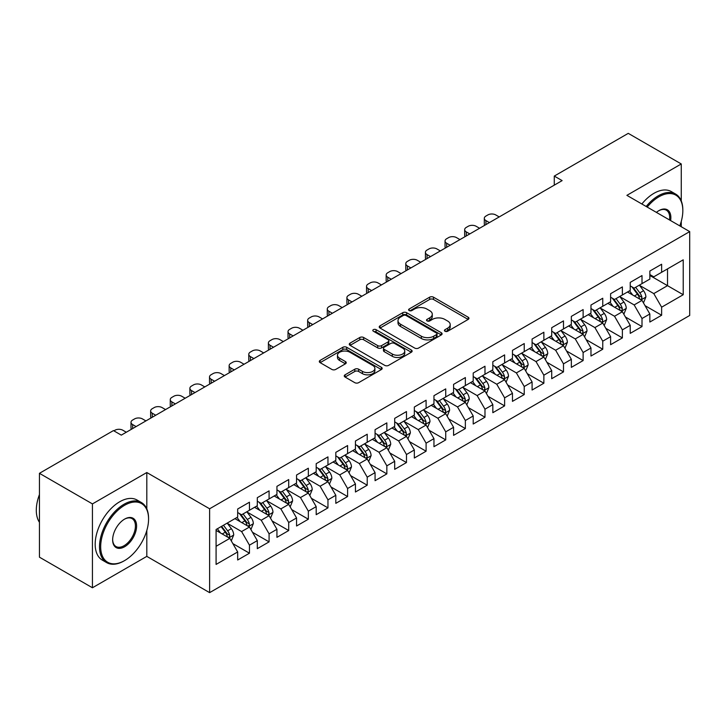 <?xml version="1.0" encoding="UTF-8"?>
<svg xmlns="http://www.w3.org/2000/svg" width="726" height="726" viewBox="0 0 726 726"><rect width="100%" height="100%" fill="white"/><g stroke="black" fill="none" stroke-linecap="round" stroke-linejoin="round"><path stroke-width="1.09" d="M445.002 331.247A1.906 1.098 0 0 0 447.697 331.247L468.17 319.431A2.723 1.57 0 0 0 468.969 318.315A2.723 1.57 0 0 0 468.17 317.208L433.486 297.179A2.723 1.57 0 0 0 429.638 297.179L409.165 309.004A1.906 1.098 0 0 0 408.611 309.775A1.906 1.098 0 0 0 409.165 310.556A1.906 1.098 0 0 0 411.86 310.556L414.51 309.031A8.721 5.037 0 0 1 426.843 309.031L429.728 310.701A8.721 5.037 0 0 1 432.288 314.258A8.721 5.037 0 0 1 429.728 317.816L427.079 319.349A1.906 1.098 0 0 0 426.525 320.121A1.906 1.098 0 0 0 427.079 320.901A1.906 1.098 0 0 0 429.783 320.901L432.433 319.376A8.721 5.037 0 0 1 444.757 319.376L447.652 321.037A8.721 5.037 0 0 1 450.202 324.604A8.721 5.037 0 0 1 447.652 328.161L445.002 329.686A1.906 1.098 0 0 0 444.439 330.466A1.906 1.098 0 0 0 445.002 331.247L445.002 329.686M345.059 374.825A2.723 1.57 0 0 0 344.26 375.932A2.723 1.57 0 0 0 345.059 377.048L354.787 382.666A2.723 1.57 0 0 0 358.644 382.666L381.377 369.534A2.723 1.57 0 0 0 382.175 368.427A2.723 1.57 0 0 0 381.377 367.311L346.692 347.291A2.723 1.57 0 0 0 342.844 347.291L320.112 360.414A2.723 1.57 0 0 0 319.313 361.53A2.723 1.57 0 0 0 320.112 362.637L331.864 369.425A2.723 1.57 0 0 0 335.711 369.425L345.449 363.808A2.723 1.57 0 0 0 346.238 362.701A2.723 1.57 0 0 0 345.449 361.584L339.614 358.217A7.287 4.211 0 0 1 337.481 355.241A7.287 4.211 0 0 1 341.982 351.357A7.287 4.211 0 0 1 349.923 352.273L372.756 365.45A7.287 4.211 0 0 1 374.888 368.427A7.287 4.211 0 0 1 370.387 372.311A7.287 4.211 0 0 1 362.446 371.403L358.644 369.207A2.723 1.57 0 0 0 354.787 369.207L345.059 374.825L345.059 377.048L354.787 371.467L354.787 369.207M146.806 508.881L146.806 472.526L92.438 503.908L39.44 473.316L113.438 430.591L121.287 435.128L562.124 180.611L554.274 176.082L554.274 185.148M146.806 472.526L209.614 508.781L689.7 231.603L689.7 315.465L209.614 592.643L209.614 508.781M681.26 200.902L681.26 163.958L626.892 195.348L689.7 231.603M681.26 163.958L628.262 133.357L554.274 176.082M414.7 348.072A2.723 1.57 0 0 0 418.557 348.072L441.29 334.949A2.723 1.57 0 0 0 442.089 333.833A2.723 1.57 0 0 0 441.29 332.717L406.614 312.697A2.723 1.57 0 0 0 402.758 312.697L380.025 325.82A2.723 1.57 0 0 0 379.226 326.936A2.723 1.57 0 0 0 380.025 328.052L414.7 348.072M374.144 331.655A1.906 1.098 0 0 1 376.077 331.927L376.077 329.658L411.333 350.014A2.723 1.57 0 0 1 412.132 351.13A2.723 1.57 0 0 1 411.333 352.237L388.601 365.369A2.723 1.57 0 0 1 384.744 365.369L350.068 345.349L350.068 343.117A2.723 1.57 0 0 0 349.27 344.233A2.723 1.57 0 0 0 350.068 345.349M350.068 343.117L359.797 337.499A2.723 1.57 0 0 1 363.653 337.499L377.711 345.621A2.723 1.57 0 0 0 381.567 345.621L388.02 341.901A2.723 1.57 0 0 0 388.818 340.784A2.723 1.57 0 0 0 388.02 339.668L373.382 331.219A1.906 1.098 0 0 1 372.819 330.439A1.906 1.098 0 0 1 373.999 329.423A1.906 1.098 0 0 1 376.077 329.658M649.852 275.463L667.521 285.663L667.521 268.892L683.22 259.826L661.631 272.286L661.631 264.246L649.852 271.043L649.852 279.083L642.002 283.621L642.002 275.571L630.232 282.378L630.232 290.418L622.382 294.956L622.382 286.906L610.602 293.703L610.602 301.753L602.752 306.281L602.752 298.241L590.973 305.038L590.973 313.087L583.123 317.616L583.123 309.566L571.344 316.373L571.344 324.413L563.494 328.951L563.494 320.901L551.715 327.698L551.715 335.748L543.865 340.276L543.865 332.236L532.094 339.033L532.094 347.082L524.236 351.611L524.236 343.561L512.465 350.368L512.465 358.408L504.615 362.946L504.615 354.896L492.836 361.693L492.836 369.743L484.986 374.271L484.986 366.231L473.207 373.028L473.207 381.077L465.357 385.606L465.357 377.565L453.578 384.363L453.578 392.403L445.728 396.94L445.728 388.891L433.957 395.688L433.957 403.738L426.098 408.266L426.098 400.226L414.328 407.023L414.328 415.072L406.478 419.601L406.478 411.56L394.699 418.358L394.699 426.398L386.849 430.935L386.849 422.886L375.07 429.683L375.07 437.733L367.22 442.27L367.22 434.221L355.441 441.018L355.441 449.067L347.591 453.596L347.591 445.555L335.82 452.352L335.82 460.393L327.961 464.93L327.961 456.881L316.191 463.687L316.191 471.728L308.341 476.265L308.341 468.216L296.562 475.013L296.562 483.062L288.712 487.591L288.712 479.55L276.933 486.347L276.933 494.397L269.083 498.925L269.083 490.876L257.303 497.682L257.303 505.723L249.454 510.26L249.454 502.21L237.674 509.008L237.674 517.057L216.085 529.517L216.085 564.42L237.674 551.96L229.824 538.356L216.085 530.425M683.22 259.826L683.22 294.729L661.631 307.189L653.781 293.594L639.552 285.372M645.051 305.664L661.631 315.238L661.631 307.189M661.631 315.238L649.852 322.035L649.852 313.986L642.002 318.523L634.152 304.92L619.922 296.707M625.422 316.99L642.002 326.573L642.002 318.523M642.002 326.573L630.232 333.37L630.232 325.321L622.382 329.858L614.523 316.255L600.293 308.042M605.793 328.324L622.382 337.899L622.382 329.858M622.382 337.899L610.602 344.696L610.602 336.655L602.752 341.184L594.903 327.589L580.673 319.376M586.163 339.659L602.752 349.233L602.752 341.184M602.752 349.233L590.973 356.03L590.973 347.99L583.123 352.518L575.273 338.924L561.044 330.702M566.534 350.985L583.123 360.568L583.123 352.518M583.123 360.568L571.344 367.365L571.344 359.316L563.494 363.853L555.644 350.25L541.414 342.037M546.914 362.319L563.494 371.894L563.494 363.853M563.494 371.894L551.715 378.691L551.715 370.65L543.865 375.179L536.015 361.584L521.785 353.371M527.285 373.654L543.865 383.228L543.865 375.179M543.865 383.228L532.094 390.025L532.094 381.985L524.236 386.513L516.386 372.919L502.156 364.697M507.655 384.989L524.236 394.563L524.236 386.513M524.236 394.563L512.465 401.36L512.465 393.31L504.615 397.848L496.765 384.245L482.527 376.032M488.026 396.314L504.615 405.888L504.615 397.848M504.615 405.888L492.836 412.695L492.836 404.645L484.986 409.174L477.136 395.579L462.907 387.366M468.397 407.649L484.986 417.223L484.986 409.174M484.986 417.223L473.207 424.02L473.207 415.98L465.357 420.508L457.507 406.914L443.277 398.692M448.777 418.984L465.357 428.558L465.357 420.508M465.357 428.558L453.578 435.355L453.578 427.305L445.728 431.843L437.878 418.24L423.648 410.027M429.148 430.309L445.728 439.883L445.728 431.843M445.728 439.883L433.957 446.69L433.957 438.64L426.098 443.169L418.249 429.574L404.019 421.361M409.518 441.644L426.098 451.218L426.098 443.169M426.098 451.218L414.328 458.015L414.328 449.975L406.478 454.503L398.628 440.909L384.39 432.687M389.889 452.979L406.478 462.553L406.478 454.503M406.478 462.553L394.699 469.35L394.699 461.3L386.849 465.838L378.999 452.234L364.77 444.022M370.26 464.304L386.849 473.878L386.849 465.838M386.849 473.878L375.07 480.685L375.07 472.635L367.22 477.173L359.37 463.569L345.14 455.356M350.631 475.639L367.22 485.213L367.22 477.173M367.22 485.213L355.441 492.01L355.441 483.97L347.591 488.498L339.741 474.904L325.511 466.682M331.011 486.974L347.591 496.548L347.591 488.498M347.591 496.548L335.82 503.345L335.82 495.295L327.961 499.833L320.112 486.229L305.882 478.017M311.381 498.299L327.961 507.882L327.961 499.833M327.961 507.882L316.191 514.68L316.191 506.63L308.341 511.168L300.482 497.564L286.253 489.351M291.752 509.634L308.341 519.208L308.341 511.168M308.341 519.208L296.562 526.005L296.562 517.965L288.712 522.493L280.862 508.899L266.633 500.686M272.123 520.969L288.712 530.543L288.712 522.493M288.712 530.543L276.933 537.34L276.933 529.299L269.083 533.828L261.233 520.233L247.003 512.012M252.494 532.294L269.083 541.877L269.083 533.828M269.083 541.877L257.303 548.674L257.303 540.625L249.454 545.162L241.604 531.559L227.374 523.346M232.874 543.629L249.454 553.203L249.454 545.162M249.454 553.203L237.674 560L237.674 551.96M237.674 512.52L241.604 514.788L249.454 510.26M216.085 546.297L229.824 538.356M257.303 501.194L261.233 503.454L269.083 498.925M241.604 531.559L249.454 527.031L234.934 518.645M257.303 540.625L249.454 527.031M276.933 489.859L280.862 492.128L288.712 487.591M261.233 520.233L269.083 515.696L254.554 507.311M276.933 529.299L269.083 515.696M296.562 478.525L300.482 480.793L308.341 476.265M280.862 508.899L288.712 504.361L274.183 495.976M296.562 517.965L288.712 504.361M316.191 467.199L320.112 469.459L327.961 464.93M300.482 497.564L308.341 493.036L293.812 484.65M316.191 506.63L308.341 493.036M335.82 455.864L339.741 458.133L347.591 453.596M320.112 486.229L327.961 481.701L313.441 473.316M335.82 495.295L327.961 481.701M355.441 444.53L359.37 446.799L367.22 442.27M339.741 474.904L347.591 470.366L333.071 461.981M355.441 483.97L347.591 470.366M375.07 433.204L378.999 435.464L386.849 430.935M359.37 463.569L367.22 459.041L352.691 450.655M375.07 472.635L367.22 459.041M394.699 421.87L398.628 424.138L406.478 419.601M378.999 452.234L386.849 447.706L372.32 439.321M394.699 461.3L386.849 447.706M414.328 410.535L418.249 412.804L426.098 408.266M398.628 440.909L406.478 436.371L391.949 427.986M414.328 449.975L406.478 436.371M433.957 399.209L437.878 401.469L445.728 396.94M418.249 429.574L426.098 425.046L411.578 416.66M433.957 438.64L426.098 425.046M453.578 387.875L457.507 390.143L465.357 385.606M437.878 418.24L445.728 413.711L431.208 405.326M453.578 427.305L445.728 413.711M473.207 376.54L477.136 378.809L484.986 374.271M457.507 406.914L465.357 402.376L450.837 393.991M473.207 415.98L465.357 402.376M492.836 365.205L496.765 367.474L504.615 362.946M477.136 395.579L484.986 391.051L470.457 382.656M492.836 404.645L484.986 391.051M512.465 353.88L516.386 356.148L524.236 351.611M496.765 384.245L504.615 379.716L490.086 371.331M512.465 393.31L504.615 379.716M532.094 342.545L536.015 344.814L543.865 340.276M516.386 372.919L524.236 368.381L509.716 359.996M532.094 381.985L524.236 368.381M551.715 331.21L555.644 333.479L563.494 328.951M536.015 361.584L543.865 357.047L529.345 348.661M551.715 370.65L543.865 357.047M571.344 319.885L575.273 322.144L583.123 317.616M555.644 350.25L563.494 345.721L548.974 337.336M571.344 359.316L563.494 345.721M590.973 308.55L594.903 310.819L602.752 306.281M575.273 338.924L583.123 334.387L568.594 326.001M590.973 347.99L583.123 334.387M610.602 297.215L614.523 299.484L622.382 294.956M594.903 327.589L602.752 323.052L588.223 314.667M610.602 336.655L602.752 323.052M630.232 285.89L634.152 288.149L642.002 283.621M614.523 316.255L622.382 311.726L607.853 303.341M630.232 325.321L622.382 311.726M649.852 274.555L653.781 276.824L661.631 272.286M634.152 304.92L642.002 300.392L627.482 292.006M649.852 313.986L642.002 300.392M39.44 473.316L39.44 557.169L92.438 587.77L146.806 556.379L209.614 592.643M92.438 503.908L92.438 587.77M681.26 226.73L681.26 221.394M653.781 293.594L667.521 285.663L683.22 294.729M146.806 556.379L146.806 530.543M445.764 331.519L447.652 330.43A8.721 5.037 0 0 0 450.202 326.863L450.202 324.604M432.288 314.258L432.288 316.527A8.721 5.037 0 0 1 429.728 320.084L427.841 321.173M468.134 319.449L433.486 299.448A2.723 1.57 0 0 0 429.638 299.448L409.927 310.828M441.29 332.717L441.29 334.949L406.614 314.966A2.723 1.57 0 0 0 402.758 314.966L380.061 328.07M436.471 334.613A1.906 1.098 0 0 0 437.034 333.833A1.906 1.098 0 0 0 436.471 333.053L406.034 315.483A1.906 1.098 0 0 0 403.338 315.483L400.543 317.09A8.721 5.037 0 0 0 397.993 320.656A8.721 5.037 0 0 0 400.543 324.213L421.352 336.22A8.721 5.037 0 0 0 433.685 336.22L436.471 334.613L436.471 336.873A1.906 1.098 0 0 0 437.034 336.102L437.034 333.833M397.993 320.656L397.993 322.916A8.721 5.037 0 0 0 400.543 326.473L400.543 324.213M436.471 336.873L433.685 338.488A8.721 5.037 0 0 1 421.352 338.488L400.543 326.473M350.104 345.367L359.797 339.768L359.797 337.499M388.818 340.784L388.818 343.053A2.723 1.57 0 0 1 388.02 344.16L381.567 347.89A2.723 1.57 0 0 1 377.711 347.89L363.653 339.768A2.723 1.57 0 0 0 359.797 339.768M376.077 331.927L411.297 352.264M392.312 354.052A7.287 4.211 0 0 0 400.253 354.96A7.287 4.211 0 0 0 404.754 351.075A7.287 4.211 0 0 0 402.612 348.099L394.572 343.452A2.723 1.57 0 0 0 390.715 343.452L384.263 347.182A2.723 1.57 0 0 0 383.464 348.289A2.723 1.57 0 0 0 384.263 349.406L392.312 354.052L392.312 356.312A7.287 4.211 0 0 0 400.253 357.228A7.287 4.211 0 0 0 404.754 353.335L404.754 351.075M383.464 348.289L383.464 350.558A2.723 1.57 0 0 0 384.263 351.674L384.263 349.406M392.312 356.312L384.263 351.674M374.888 368.427L374.888 370.696A7.287 4.211 0 0 1 370.387 374.58A7.287 4.211 0 0 1 362.446 373.663L358.644 371.467A2.723 1.57 0 0 0 354.787 371.467M337.481 355.241L337.481 357.51A7.287 4.211 0 0 0 339.614 360.486L339.614 358.217M345.413 363.826L339.614 360.486M381.341 369.561L346.692 349.56A2.723 1.57 0 0 0 342.844 349.56L320.148 362.664M643.454 302.905L645.895 296.97A7.36 4.247 -120 0 0 643.545 290.709L639.37 285.136M489.397 222.601L485.93 220.595A5.554 3.203 0 0 1 484.306 218.326A5.554 3.203 0 0 1 485.93 216.058L487.89 214.923A5.554 3.203 0 0 1 495.74 214.923L499.216 216.929M632.727 295.037L629.56 290.808M628.081 292.351L627.718 291.87M484.768 225.278A5.554 3.203 180 0 1 484.306 223.989L484.306 218.326M640.622 299.593L641.757 298.567L641.92 297.279A7.36 4.247 -120 0 0 639.815 292.859L635.64 287.296M633.263 287.641L638.417 294.511A3.748 2.16 60 0 1 639.098 295.654L641.92 297.279M631.974 286.888L637.455 294.221A7.36 4.247 60 0 1 639.561 298.64L639.715 299.067M623.834 314.24L626.266 308.305A7.36 4.247 -120 0 0 623.915 302.034L619.75 296.471M469.776 233.926L466.301 231.921A5.554 3.203 0 0 1 464.676 229.661A5.554 3.203 0 0 1 466.301 227.392L468.261 226.258A5.554 3.203 0 0 1 476.111 226.258L479.587 228.263M613.098 306.372L609.931 302.134M608.452 303.686L608.089 303.205M465.139 236.603A5.554 3.203 180 0 1 464.676 235.324L464.676 229.661M620.993 310.928L622.128 309.902L622.291 308.614A7.36 4.247 -120 0 0 620.185 304.194L616.02 298.622M613.633 298.967L618.788 305.846A3.748 2.16 60 0 1 619.469 306.98L622.291 308.614M612.345 298.223L617.835 305.546A7.36 4.247 60 0 1 619.94 309.975L620.086 310.401M604.204 325.575L606.637 319.631A7.36 4.247 -120 0 0 604.286 313.369L600.121 307.806M450.147 245.261L446.671 243.255A5.554 3.203 0 0 1 445.047 240.987A5.554 3.203 0 0 1 446.671 238.727L448.632 237.593A5.554 3.203 0 0 1 456.482 237.593L459.957 239.598M593.478 317.698L590.302 313.469M588.822 315.011L588.459 314.53M445.51 247.938A5.554 3.203 180 0 1 445.047 246.659L445.047 240.987M601.364 322.253L602.507 321.228L602.662 319.948A7.36 4.247 -120 0 0 600.556 315.52L596.391 309.957M594.013 310.301L599.159 317.18A3.748 2.16 60 0 1 599.839 318.315L602.662 319.948M592.715 309.557L598.206 316.881A7.36 4.247 60 0 1 600.311 321.309L600.456 321.736M679.79 225.886A33.868 19.548 120 0 0 682.83 210.64A33.868 19.548 120 0 0 658.881 196.819A33.868 19.548 120 0 0 647.202 207.073M646.185 206.483A34.694 20.029 -60 0 1 658.3 195.802A34.694 20.029 -60 0 1 675.643 194.078A34.694 20.029 -60 0 1 682.83 209.959A34.694 20.029 -60 0 1 682.83 210.304M656.395 212.382A16.934 9.774 -60 0 1 658.881 210.64L658.881 210.64A16.934 9.774 -60 0 1 670.597 220.577M669.508 219.951A16.099 9.293 120 0 0 666.35 210.186A16.099 9.293 120 0 0 658.591 210.821M641.866 203.988A34.694 20.029 -60 0 1 653.981 193.307A34.694 20.029 -60 0 1 671.323 191.582L675.643 194.078M124.037 560.908L124.627 560.572A33.868 19.548 120 0 0 148.567 519.099A33.868 19.548 120 0 0 124.627 505.269A33.868 19.548 120 0 0 100.678 546.742A33.868 19.548 120 0 0 124.627 560.572L124.037 560.908A34.694 20.029 -60 0 1 106.686 562.632A34.694 20.029 -60 0 1 101.368 534.826A34.694 20.029 -60 0 1 124.037 504.252A34.694 20.029 -60 0 1 141.379 502.528A34.694 20.029 -60 0 1 148.567 518.418A34.694 20.029 -60 0 1 148.567 518.763M124.627 519.099L124.627 519.099A16.934 9.774 -60 0 1 136.597 526.005A16.934 9.774 -60 0 1 124.627 546.742A16.934 9.774 -60 0 1 112.648 539.835A16.934 9.774 -60 0 1 124.627 519.099L124.627 519.099M112.657 539.491A16.099 9.293 120 0 0 115.988 546.524A16.099 9.293 120 0 0 124.037 545.725A16.099 9.293 120 0 0 134.555 531.541A16.099 9.293 120 0 0 132.087 518.636A16.099 9.293 120 0 0 124.328 519.272M39.44 522.312A34.694 20.029 -60 0 1 39.44 494.578M106.686 562.632L102.366 560.136A34.694 20.029 -60 0 1 97.048 532.33A34.694 20.029 -60 0 1 119.717 501.757A34.694 20.029 -60 0 1 137.069 500.042L141.379 502.528M584.575 336.9L587.007 330.965A7.36 4.247 -120 0 0 584.657 324.704L580.491 319.131M430.518 256.596L427.042 254.59A5.554 3.203 0 0 1 425.418 252.321A5.554 3.203 0 0 1 427.042 250.053L429.012 248.918A5.554 3.203 0 0 1 436.861 248.918L440.328 250.924M573.849 329.032L570.681 324.803M569.193 326.346L568.83 325.865M425.881 259.273A5.554 3.203 180 0 1 425.418 257.984L425.418 252.321M581.735 333.588L582.878 332.562L583.032 331.274A7.36 4.247 -120 0 0 580.927 326.854L576.762 321.291M574.384 321.636L579.529 328.506A3.748 2.16 60 0 1 580.21 329.649L583.032 331.274M573.086 320.892L578.577 328.216A7.36 4.247 60 0 1 580.682 332.635L580.827 333.062M564.946 348.235L567.378 342.3A7.36 4.247 -120 0 0 565.037 336.029L560.862 330.466M410.889 267.921L407.413 265.925A5.554 3.203 0 0 1 405.789 263.656A5.554 3.203 0 0 1 407.413 261.387L409.382 260.253A5.554 3.203 0 0 1 417.232 260.253L420.708 262.258M554.219 340.367L551.052 336.129M549.564 337.681L549.21 337.2M406.251 270.598A5.554 3.203 180 0 1 405.789 269.319L405.789 263.656M562.106 344.923L563.249 343.897L563.412 342.608A7.36 4.247 -120 0 0 561.307 338.189L557.132 332.617M554.755 332.971L559.9 339.841A3.748 2.16 60 0 1 560.581 340.975L563.412 342.608M553.457 332.218L558.947 339.55A7.36 4.247 60 0 1 561.053 343.97L561.207 344.396M545.317 359.57L547.749 353.626A7.36 4.247 -120 0 0 545.408 347.364L541.233 341.801M391.26 279.256L387.793 277.25A5.554 3.203 0 0 1 386.159 274.982A5.554 3.203 0 0 1 387.793 272.722L389.753 271.588A5.554 3.203 0 0 1 397.603 271.588L401.079 273.593M534.59 351.693L531.423 347.464M529.944 349.006L529.581 348.525M386.631 281.933A5.554 3.203 180 0 1 386.159 280.653L386.159 274.982M542.485 356.248L543.62 355.223L543.783 353.943A7.36 4.247 -120 0 0 541.678 349.515L537.503 343.952M535.126 344.296L540.28 351.175A3.748 2.16 60 0 1 540.961 352.31L543.783 353.943M533.837 343.552L539.318 350.876A7.36 4.247 60 0 1 541.424 355.304L541.578 355.731M525.697 370.895L528.129 364.96A7.36 4.247 -120 0 0 525.778 358.698L521.613 353.126M371.639 290.591L368.164 288.585A5.554 3.203 0 0 1 366.539 286.316A5.554 3.203 0 0 1 368.164 284.048L370.124 282.922A5.554 3.203 0 0 1 377.974 282.922L381.449 284.928M514.961 363.027L511.794 358.798M510.314 360.341L509.951 359.86M367.002 293.268A5.554 3.203 180 0 1 366.539 291.988L366.539 286.316M522.856 367.583L523.99 366.557L524.154 365.278A7.36 4.247 -120 0 0 522.048 360.849L517.883 355.286M515.496 355.631L520.651 362.501A3.748 2.16 60 0 1 521.332 363.644L524.154 365.278M514.208 354.887L519.698 362.21A7.36 4.247 60 0 1 521.803 366.63L521.949 367.057M506.067 382.23L508.499 376.295A7.36 4.247 -120 0 0 506.149 370.024L501.984 364.461M352.01 301.925L348.534 299.92A5.554 3.203 0 0 1 346.91 297.651A5.554 3.203 0 0 1 348.534 295.382L350.495 294.248A5.554 3.203 0 0 1 358.345 294.248L361.82 296.253M495.341 374.362L492.164 370.124M490.685 371.676L490.322 371.195M347.373 304.593A5.554 3.203 180 0 1 346.91 303.314L346.91 297.651M503.227 378.918L504.37 377.892L504.525 376.603A7.36 4.247 -120 0 0 502.419 372.184L498.254 366.612M495.876 366.966L501.022 373.836A3.748 2.16 60 0 1 501.702 374.979L504.525 376.603M494.578 366.213L500.069 373.545A7.36 4.247 60 0 1 502.174 377.965L502.319 378.391M486.438 393.565L488.87 387.62A7.36 4.247 -120 0 0 486.52 381.359L482.354 375.796M332.381 313.251L328.905 311.245A5.554 3.203 0 0 1 327.281 308.986A5.554 3.203 0 0 1 328.905 306.717L330.865 305.582A5.554 3.203 0 0 1 338.724 305.582L342.191 307.588M475.712 385.688L472.535 381.459M471.056 383.001L470.693 382.52M327.744 315.928A5.554 3.203 180 0 1 327.281 314.648L327.281 308.986M483.598 390.243L484.741 389.218L484.895 387.938A7.36 4.247 -120 0 0 482.79 383.51L478.625 377.947M476.247 378.291L481.392 385.17A3.748 2.16 60 0 1 482.073 386.305L484.895 387.938M474.949 377.547L480.44 384.871A7.36 4.247 60 0 1 482.545 389.299L482.69 389.726M466.809 404.89L469.241 398.955A7.36 4.247 -120 0 0 466.9 392.693L462.725 387.13M312.752 324.586L309.276 322.58A5.554 3.203 0 0 1 307.652 320.311A5.554 3.203 0 0 1 309.276 318.042L311.245 316.917A5.554 3.203 0 0 1 319.095 316.917L322.571 318.923M456.082 397.022L452.915 392.793M451.427 394.336L451.073 393.855M308.114 327.263A5.554 3.203 180 0 1 307.652 325.983L307.652 320.311M463.968 401.578L465.112 400.552L465.275 399.273A7.36 4.247 -120 0 0 463.17 394.844L458.995 389.281M456.618 389.626L461.763 396.505A3.748 2.16 60 0 1 462.444 397.639L465.275 399.273M455.32 388.882L460.81 396.205A7.36 4.247 60 0 1 462.916 400.625L463.061 401.051M447.18 416.225L449.612 410.29A7.36 4.247 -120 0 0 447.27 404.028L443.096 398.456M293.123 335.92L289.656 333.915A5.554 3.203 0 0 1 288.022 331.646A5.554 3.203 0 0 1 289.656 329.377L291.616 328.243A5.554 3.203 0 0 1 299.466 328.243L302.942 330.248M436.453 408.357L433.286 404.128M431.807 405.671L431.444 405.19M288.485 338.597A5.554 3.203 180 0 1 288.022 337.309L288.022 331.646M444.348 412.912L445.483 411.887L445.646 410.598A7.36 4.247 -120 0 0 443.541 406.179L439.366 400.607M436.988 400.961L442.143 407.83A3.748 2.16 60 0 1 442.824 408.974L445.646 410.598M435.7 400.207L441.181 407.54A7.36 4.247 60 0 1 443.287 411.96L443.441 412.386M427.55 427.56L429.992 421.615A7.36 4.247 -120 0 0 427.641 415.354L423.467 409.791M273.493 347.246L270.027 345.24A5.554 3.203 0 0 1 268.402 342.981A5.554 3.203 0 0 1 270.027 340.712L271.987 339.577A5.554 3.203 0 0 1 279.837 339.577L283.312 341.583M416.824 419.682L413.657 415.454M412.177 417.005L411.814 416.515M268.865 349.923A5.554 3.203 180 0 1 268.402 348.643L268.402 342.981M424.719 424.238L425.853 423.213L426.017 421.933A7.36 4.247 -120 0 0 423.911 417.504L419.746 411.941M417.359 412.286L422.514 419.165A3.748 2.16 60 0 1 423.194 420.3L426.017 421.933M416.071 411.542L421.552 418.866A7.36 4.247 60 0 1 423.657 423.294L423.812 423.721M407.93 438.885L410.362 432.95A7.36 4.247 -120 0 0 408.012 426.688L403.847 421.125M253.873 358.58L250.397 356.575A5.554 3.203 0 0 1 248.773 354.306A5.554 3.203 0 0 1 250.397 352.046L252.358 350.912A5.554 3.203 0 0 1 260.207 350.912L263.683 352.918M397.204 431.017L394.027 426.788M392.548 428.331L392.185 427.85M249.236 361.258A5.554 3.203 180 0 1 248.773 359.978L248.773 354.306M405.09 435.573L406.224 434.547L406.388 433.268A7.36 4.247 -120 0 0 404.282 428.839L400.117 423.276M397.73 423.621L402.885 430.5A3.748 2.16 60 0 1 403.565 431.634L406.388 433.268M396.441 422.877L401.932 430.2A7.36 4.247 60 0 1 404.037 434.629L404.182 435.046M388.301 450.22L390.733 444.285A7.36 4.247 -120 0 0 388.383 438.023L384.217 432.451M234.244 369.915L230.768 367.91A5.554 3.203 0 0 1 229.144 365.641A5.554 3.203 0 0 1 230.768 363.372L232.728 362.238A5.554 3.203 0 0 1 240.587 362.238L244.054 364.243M377.574 442.352L374.398 438.123M372.919 439.666L372.556 439.185M229.607 372.592A5.554 3.203 180 0 1 229.144 371.304L229.144 365.641M385.461 446.907L386.604 445.882L386.758 444.593A7.36 4.247 -120 0 0 384.653 440.174L380.488 434.611M378.11 434.956L383.255 441.825A3.748 2.16 60 0 1 383.936 442.969L386.758 444.593M376.812 434.202L382.303 441.535A7.36 4.247 60 0 1 384.408 445.955L384.553 446.381M368.672 461.555L371.104 455.61A7.36 4.247 -120 0 0 368.754 449.349L364.588 443.786M214.615 381.241L211.139 379.235A5.554 3.203 0 0 1 209.515 376.975A5.554 3.203 0 0 1 211.139 374.707L213.108 373.572A5.554 3.203 0 0 1 220.958 373.572L224.425 375.578M357.945 453.686L354.778 449.448M353.29 451L352.936 450.519M209.977 383.918A5.554 3.203 180 0 1 209.515 382.638L209.515 376.975M365.831 458.233L366.975 457.208L367.138 455.928A7.36 4.247 -120 0 0 365.033 451.508L360.858 445.936M358.481 446.281L363.626 453.16A3.748 2.16 60 0 1 364.307 454.295L367.138 455.928M357.183 445.537L362.673 452.861A7.36 4.247 60 0 1 364.779 457.289L364.924 457.716M349.043 472.889L351.475 466.945A7.36 4.247 -120 0 0 349.133 460.683L344.959 455.12M194.985 392.575L191.519 390.57A5.554 3.203 0 0 1 189.885 388.301A5.554 3.203 0 0 1 191.519 386.041L193.479 384.907A5.554 3.203 0 0 1 201.329 384.907L204.805 386.913M338.316 465.012L335.149 460.783M333.67 462.326L333.307 461.845M190.348 395.253A5.554 3.203 180 0 1 189.885 393.973L189.885 388.301M346.202 469.568L347.346 468.542L347.509 467.263A7.36 4.247 -120 0 0 345.404 462.834L341.229 457.271M338.851 457.616L344.006 464.495A3.748 2.16 60 0 1 344.687 465.629L347.509 467.263M337.554 456.872L343.044 464.195A7.36 4.247 60 0 1 345.149 468.624L345.304 469.05M329.413 484.215L331.855 478.28A7.36 4.247 -120 0 0 329.504 472.018L325.33 466.446M175.356 403.91L171.89 401.905A5.554 3.203 0 0 1 170.265 399.636A5.554 3.203 0 0 1 171.89 397.367L173.85 396.233A5.554 3.203 0 0 1 181.7 396.233L185.175 398.238M318.687 476.347L315.52 472.118M314.04 473.661L313.677 473.18M170.728 406.587A5.554 3.203 180 0 1 170.265 405.299L170.265 399.636M326.582 480.902L327.716 479.877L327.88 478.588A7.36 4.247 -120 0 0 325.774 474.169L321.6 468.606M319.222 468.951L324.377 475.82A3.748 2.16 60 0 1 325.057 476.964L327.88 478.588M317.934 468.206L323.415 475.53A7.36 4.247 60 0 1 325.52 479.95L325.675 480.376M309.793 495.549L312.225 489.614A7.36 4.247 -120 0 0 309.875 483.344L305.71 477.781M155.736 415.236L152.26 413.23A5.554 3.203 0 0 1 150.636 410.97A5.554 3.203 0 0 1 152.26 408.702L154.221 407.567A5.554 3.203 0 0 1 162.07 407.567L165.546 409.573M299.058 487.681L295.89 483.443M294.411 484.995L294.048 484.514M151.099 417.913A5.554 3.203 180 0 1 150.636 416.633L150.636 410.97M306.953 492.237L308.087 491.212L308.251 489.923A7.36 4.247 -120 0 0 306.145 485.503L301.98 479.931M299.593 480.276L304.748 487.155A3.748 2.16 60 0 1 305.428 488.289L308.251 489.923M298.304 479.532L303.795 486.856A7.36 4.247 60 0 1 305.9 491.284L306.045 491.711M290.164 506.884L292.596 500.94A7.36 4.247 -120 0 0 290.246 494.678L286.08 489.115M136.107 426.57L132.631 424.565A5.554 3.203 0 0 1 131.007 422.296A5.554 3.203 0 0 1 132.631 420.036L134.591 418.902A5.554 3.203 0 0 1 142.441 418.902L145.917 420.908M279.437 499.007L276.261 494.778M274.782 496.321L274.419 495.84M131.47 429.248A5.554 3.203 180 0 1 131.007 427.968L131.007 422.296M287.324 503.563L288.467 502.537L288.621 501.258A7.36 4.247 -120 0 0 286.516 496.829L282.35 491.266M279.973 491.611L285.118 498.49A3.748 2.16 60 0 1 285.799 499.624L288.621 501.258M278.675 490.867L284.165 498.19A7.36 4.247 60 0 1 286.271 502.619L286.416 503.045M270.535 518.21L272.967 512.275A7.36 4.247 -120 0 0 270.616 506.013L266.451 500.441M113.891 430.854L114.971 430.228A5.554 3.203 0 0 1 122.821 430.228L126.288 432.233M259.808 510.342L256.641 506.113M255.153 507.655L254.799 507.175M267.694 514.897L268.838 513.872L269.001 512.583A7.36 4.247 -120 0 0 266.887 508.164L262.721 502.601M260.344 502.946L265.489 509.815A3.748 2.16 60 0 1 266.17 510.959L269.001 512.583M259.046 502.201L264.536 509.525A7.36 4.247 60 0 1 266.642 513.944L266.787 514.371M250.906 529.544L253.338 523.609A7.36 4.247 -120 0 0 250.996 517.339L246.822 511.776M240.179 521.676L237.012 517.438M235.523 518.99L235.17 518.509M248.065 526.232L249.209 525.207L249.372 523.918A7.36 4.247 -120 0 0 247.267 519.498L243.092 513.926M240.714 514.28L245.86 521.15A3.748 2.16 60 0 1 246.541 522.293L249.372 523.918M239.417 513.527L244.907 520.86A7.36 4.247 60 0 1 247.012 525.279L247.167 525.706M231.276 540.879L233.708 534.935A7.36 4.247 -120 0 0 231.367 528.673L227.193 523.11M220.55 533.002L217.383 528.773M228.445 537.558L229.579 536.532L229.743 535.253A7.36 4.247 -120 0 0 227.637 530.824L223.463 525.261M221.621 526.323L226.24 532.485A3.748 2.16 60 0 1 226.92 533.619L229.743 535.253M221.112 526.622L225.278 532.185A7.36 4.247 60 0 1 227.383 536.614L227.537 537.04M447.652 330.43L447.652 328.161M427.079 320.901L427.079 319.349M429.728 320.084L429.728 317.816M409.165 310.556L409.165 309.004M429.638 299.448L429.638 297.179M433.486 299.448L433.486 297.179M468.17 319.431L468.17 317.208M380.025 328.052L380.025 325.82M402.758 314.966L402.758 312.697M406.614 314.966L406.614 312.697M421.352 338.488L421.352 336.22M433.685 338.488L433.685 336.22M363.653 339.768L363.653 337.499M377.711 347.89L377.711 345.621M381.567 347.89L381.567 345.621M388.02 344.16L388.02 341.901M411.333 352.237L411.333 350.014M358.644 371.467L358.644 369.207M362.446 373.663L362.446 371.403M345.449 363.808L345.449 361.584M320.112 362.637L320.112 360.414M342.844 349.56L342.844 347.291M346.692 349.56L346.692 347.291M381.377 369.534L381.377 367.311M485.93 220.595L485.93 224.606M641.085 299.856L645.841 297.115M639.815 292.859L643.545 290.709M634.388 295.99L637.455 294.221M466.301 231.921L466.301 235.932M621.456 311.191L626.211 308.441M620.185 304.194L623.915 302.034M614.759 307.325L617.835 305.546M446.671 243.255L446.671 247.267M601.827 322.525L606.591 319.776M600.556 315.52L604.286 313.369M595.129 318.66L598.206 316.881M427.042 254.59L427.042 258.601M582.198 333.851L586.962 331.11M580.927 326.854L584.657 324.704M575.5 329.985L578.577 328.216M407.413 265.925L407.413 269.927M562.568 345.186L567.333 342.436M561.307 338.189L565.037 336.029M555.88 341.32L558.947 339.55M387.793 277.25L387.793 281.261M542.948 356.52L547.703 353.771M541.678 349.515L545.408 347.364M536.251 352.654L539.318 350.876M368.164 288.585L368.164 292.596M523.319 367.846L528.074 365.105M522.048 360.849L525.778 358.698M516.622 363.98L519.698 362.21M348.534 299.92L348.534 303.931M503.69 379.181L508.454 376.431M502.419 372.184L506.149 370.024M496.992 375.315L500.069 373.545M328.905 311.245L328.905 315.256M484.06 390.515L488.825 387.766M482.79 383.51L486.52 381.359M477.363 386.649L480.44 384.871M309.276 322.58L309.276 326.591M464.431 401.85L469.196 399.1M463.17 394.844L466.9 392.693M457.734 397.975L460.81 396.205M289.656 333.915L289.656 337.926M444.811 413.176L449.566 410.426M443.541 406.179L447.27 404.028M438.114 409.31L441.181 407.54M270.027 345.24L270.027 349.251M425.182 424.51L429.937 421.761M423.911 417.504L427.641 415.354M418.485 420.644L421.552 418.866M250.397 356.575L250.397 360.586M405.553 435.845L410.308 433.095M404.282 428.839L408.012 426.688M398.855 431.979L401.932 430.2M230.768 367.91L230.768 371.921M385.923 447.171L390.688 444.421M384.653 440.174L388.383 438.023M379.226 443.305L382.303 441.535M211.139 379.235L211.139 383.246M366.294 458.505L371.059 455.756M365.033 451.508L368.754 449.349M359.597 454.639L362.673 452.861M191.519 390.57L191.519 394.581M346.674 469.84L351.429 467.09M345.404 462.834L349.133 460.683M339.977 465.974L343.044 464.195M171.89 401.905L171.89 405.916M327.045 481.166L331.8 478.425M325.774 474.169L329.504 472.018M320.347 477.3L323.415 475.53M152.26 413.23L152.26 417.241M307.416 492.5L312.171 489.751M306.145 485.503L309.875 483.344M300.718 488.634L303.795 486.856M132.631 424.565L132.631 428.576M287.786 503.835L292.551 501.085M286.516 496.829L290.246 494.678M281.089 499.969L284.165 498.19M268.157 515.161L272.922 512.42M266.887 508.164L270.616 506.013M261.46 511.295L264.536 509.525M248.528 526.495L253.292 523.745M247.267 519.498L250.996 517.339M241.84 522.629L244.907 520.86M228.908 537.83L233.663 535.08M227.637 530.824L231.367 528.673M222.21 533.964L225.278 532.185M682.83 210.64L682.83 209.959M148.567 519.099L148.567 518.418"/></g></svg>
